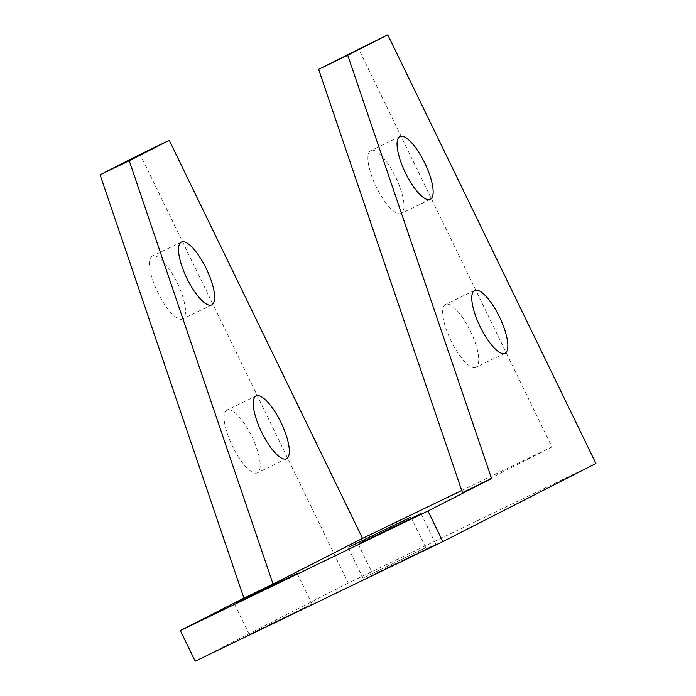 <?xml version="1.0" encoding="UTF-8"?>
<svg xmlns="http://www.w3.org/2000/svg" width="696" height="696" viewBox="0 0 696 696"><rect width="100%" height="100%" fill="white"/><g stroke="black" fill="none" stroke-linecap="round" stroke-linejoin="round"><path stroke-width="0.52" stroke-dasharray="3.48 2.61" d="M461.718 490.489L551.911 446.928L358.631 48.868M595.915 463.475L348.27 583.074L140.114 154.408M462.431 492.594L551.911 446.928M374.631 573.904L435.879 544.237L374.631 573.904M348.27 583.074L195.202 661.2M250.804 633.699L312.052 604.041L250.804 633.699M364.521 577.358L425.769 547.7L364.521 577.358M182.691 318.933A34.887 10.84 -115.8 0 1 182.622 318.968A34.887 10.84 -115.8 0 1 157.74 292.372A34.887 10.84 -115.8 0 1 152.206 256.171A34.887 10.84 -115.8 0 1 152.276 256.137A34.887 10.84 -115.8 0 1 177.158 282.733A34.887 10.84 -115.8 0 1 182.691 318.933M257.398 472.802A34.887 10.84 -115.8 0 1 257.337 472.836A34.887 10.84 -115.8 0 1 232.455 446.232A34.887 10.84 -115.8 0 1 226.922 410.031A34.887 10.84 -115.8 0 1 226.992 409.996A34.887 10.84 -115.8 0 1 251.865 436.592A34.887 10.84 -115.8 0 1 257.398 472.802M401.209 213.402A34.887 10.84 -115.8 0 1 401.14 213.437A34.887 10.84 -115.8 0 1 376.258 186.841A34.887 10.84 -115.8 0 1 370.724 150.632A34.887 10.84 -115.8 0 1 370.794 150.606A34.887 10.84 -115.8 0 1 395.676 177.202A34.887 10.84 -115.8 0 1 401.209 213.402M475.916 367.27A34.887 10.84 -115.8 0 1 475.855 367.297A34.887 10.84 -115.8 0 1 450.973 340.701A34.887 10.84 -115.8 0 1 445.44 304.5A34.887 10.84 -115.8 0 1 445.501 304.465A34.887 10.84 -115.8 0 1 470.383 331.061A34.887 10.84 -115.8 0 1 475.916 367.27M373.108 574.722L358.24 544.098M430.276 199.369L401.14 213.437M211.758 304.9L182.622 318.968M399.93 136.529L370.794 150.606M181.412 242.06L152.276 256.137M504.983 353.229L475.855 367.297M286.474 458.76L257.337 472.836M474.637 290.397L445.501 304.465M256.128 395.928L226.992 409.996M435.879 544.237L421.01 513.622M249.281 634.517L234.413 603.902M312.052 604.041L297.183 573.417M362.999 578.176L348.13 547.561M425.769 547.7L410.901 517.076"/><path stroke-width="1.04" d="M318.603 69.304L387.768 34.8L595.915 463.475L442.856 541.592L427.988 510.977L491.567 478.526L462.431 492.594L318.603 69.304L347.73 55.236L491.567 478.526M100.085 174.835L129.221 160.767L273.05 584.057L243.913 598.125L100.085 174.835L140.114 154.408L169.25 140.331L362.529 538.382L461.718 490.489M347.73 55.236L387.768 34.8M430.345 199.334A34.887 10.84 -115.8 0 1 430.276 199.369A34.887 10.84 -115.8 0 1 405.394 172.773A34.887 10.84 -115.8 0 1 399.861 136.564A34.887 10.84 -115.8 0 1 399.93 136.529A34.887 10.84 -115.8 0 1 424.812 163.125A34.887 10.84 -115.8 0 1 430.345 199.334M505.052 353.194A34.887 10.84 -115.8 0 1 504.983 353.229A34.887 10.84 -115.8 0 1 480.11 326.633A34.887 10.84 -115.8 0 1 474.576 290.423A34.887 10.84 -115.8 0 1 474.637 290.397A34.887 10.84 -115.8 0 1 499.519 316.993A34.887 10.84 -115.8 0 1 505.052 353.194M243.913 598.125L180.334 630.585L427.988 510.977M273.05 584.057L362.529 538.382M235.935 603.084L297.183 573.417L235.935 603.084M349.653 546.743L410.901 517.076L349.653 546.743M359.762 543.28L421.01 513.622L359.762 543.28M180.334 630.585L195.202 661.2L442.856 541.592M129.221 160.767L169.25 140.331M211.828 304.865A34.887 10.84 -115.8 0 1 211.758 304.9A34.887 10.84 -115.8 0 1 186.876 278.304A34.887 10.84 -115.8 0 1 181.343 242.095A34.887 10.84 -115.8 0 1 181.412 242.06A34.887 10.84 -115.8 0 1 206.294 268.665A34.887 10.84 -115.8 0 1 211.828 304.865M286.535 458.725A34.887 10.84 -115.8 0 1 286.474 458.76A34.887 10.84 -115.8 0 1 261.592 432.164A34.887 10.84 -115.8 0 1 256.058 395.963A34.887 10.84 -115.8 0 1 256.128 395.928A34.887 10.84 -115.8 0 1 281.001 422.524A34.887 10.84 -115.8 0 1 286.535 458.725"/></g></svg>
